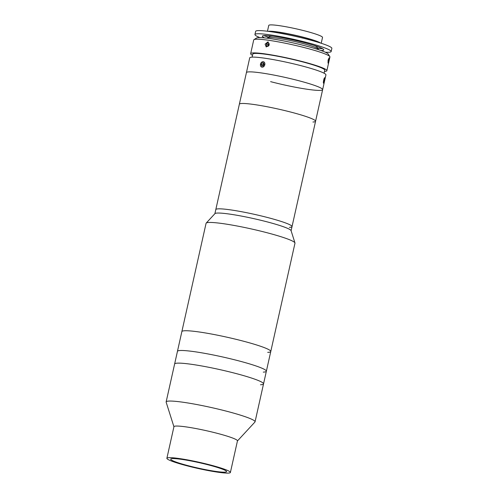 <?xml version="1.0" encoding="UTF-8"?>
<svg xmlns="http://www.w3.org/2000/svg" width="498" height="498" viewBox="0 0 498 498"><rect width="100%" height="100%" fill="white"/><g stroke="black" fill="none" stroke-linecap="round" stroke-linejoin="round"><path stroke-width="0.75" d="M260.485 384.755A45.555 4.395 -167.4 0 0 263.535 383.883A45.555 4.395 -167.4 0 0 227.816 371.464A45.555 4.395 -167.4 0 0 177.686 363.135A45.555 4.395 -167.4 0 0 174.617 364.007L166.139 401.936A45.555 4.395 -167.4 0 0 166.158 402.191L173.927 426.761M237.44 440.954L254.932 422.036A45.555 4.395 -167.4 0 0 255.057 421.812A45.555 4.395 -167.4 0 0 219.338 409.393A45.555 4.395 -167.4 0 0 169.208 401.064A45.555 4.395 -167.4 0 0 166.139 401.936M230.393 472.478L237.459 440.873A32.538 3.144 -167.4 0 0 211.949 432.003A32.538 3.144 -167.4 0 0 176.136 426.051A32.538 3.144 -167.4 0 0 173.945 426.674L166.886 458.285A32.538 3.144 -167.4 0 0 192.396 467.155A32.538 3.144 -167.4 0 0 228.202 473.1A32.538 3.144 -167.4 0 0 230.393 472.478A32.538 3.144 -167.4 0 0 204.883 463.607A32.538 3.144 -167.4 0 0 169.071 457.662A32.538 3.144 -167.4 0 0 166.886 458.285M224.654 472.172A28.635 2.764 -167.4 0 0 226.584 471.625A28.635 2.764 -167.4 0 0 204.13 463.819A28.635 2.764 -167.4 0 0 172.619 458.583A28.635 2.764 -167.4 0 0 170.696 459.131A28.635 2.764 -167.4 0 0 193.143 466.943A28.635 2.764 -167.4 0 0 224.654 472.172M267.706 352.366A45.555 4.395 -167.4 0 0 270.775 351.495A45.555 4.395 -167.4 0 0 235.056 339.076A45.555 4.395 -167.4 0 0 184.926 330.747A45.555 4.395 -167.4 0 0 181.857 331.618L174.617 364.007A45.555 4.395 -167.4 0 1 177.668 363.142A45.555 4.395 -167.4 0 1 227.791 371.458A45.555 4.395 -167.4 0 1 263.535 383.883L255.057 421.812M180.513 350.492A45.555 4.395 -167.4 0 0 177.444 351.364A45.555 4.395 -167.4 0 1 180.494 350.499A45.555 4.395 -167.4 0 1 230.618 358.815A45.555 4.395 -167.4 0 1 266.362 371.24A45.555 4.395 -167.4 0 0 230.642 358.821A45.555 4.395 -167.4 0 0 180.513 350.492M263.293 372.112A45.555 4.395 -167.4 0 0 266.362 371.24L263.535 383.883M253.98 39.641L256.557 38.022A36.877 3.561 12.6 0 1 305.455 45.884A36.877 3.561 12.6 0 1 328.194 54.039L329.832 56.598A39.049 3.772 -167.4 0 0 305.76 47.964A39.049 3.772 -167.4 0 0 253.98 39.641A39.049 3.772 -167.4 0 0 253.719 39.958L250.662 53.653A39.049 3.772 -167.4 0 0 252.505 55.334M324.484 71.426A39.049 3.772 -167.4 0 0 326.875 70.691L329.937 56.996A39.049 3.772 -167.4 0 0 329.832 56.598M328.879 60.793L328.026 63.115L328.089 60.084L329.122 57.799L328.879 60.793M326.875 70.691A39.049 3.772 -167.4 0 0 302.697 61.659A39.049 3.772 -167.4 0 0 250.662 53.653M269.25 44.72L266.231 46.974L265.11 44.141L268.017 41.851L269.25 44.72M324.086 73.225L324.758 70.218A36.877 3.561 -167.4 0 0 301.919 61.69A36.877 3.561 -167.4 0 0 252.779 54.126L252.106 57.133M270.601 81.647A39.049 3.772 -167.4 0 0 322.636 89.652L325.929 74.905A39.049 3.772 -167.4 0 0 301.751 65.873A39.049 3.772 -167.4 0 0 249.716 57.868L214.887 213.692M322.636 89.652A39.049 3.772 -167.4 0 0 298.458 80.626A39.049 3.772 -167.4 0 0 246.423 72.621A39.049 3.772 -167.4 0 1 249.05 71.874A39.049 3.772 -167.4 0 1 292.021 79.008A39.049 3.772 -167.4 0 1 322.636 89.652L315.57 121.263A39.049 3.772 -167.4 0 0 284.956 110.618A39.049 3.772 -167.4 0 0 241.984 103.478A39.049 3.772 -167.4 0 0 239.357 104.225A39.049 3.772 -167.4 0 1 241.984 103.478A39.049 3.772 -167.4 0 1 284.956 110.618A39.049 3.772 -167.4 0 1 315.57 121.263L292.021 226.621A39.049 3.772 -167.4 0 0 261.406 215.97A39.049 3.772 -167.4 0 0 218.435 208.836A39.049 3.772 -167.4 0 0 215.808 209.583A39.049 3.772 -167.4 0 1 218.435 208.836A39.049 3.772 -167.4 0 1 261.406 215.97A39.049 3.772 -167.4 0 1 292.021 226.621L291.1 230.73M268.092 31.33A27.552 2.658 12.6 0 1 269.194 31.218A27.552 2.658 12.6 0 1 296.621 35.576A27.552 2.658 12.6 0 1 320.606 43.071M267.451 31.25L268.752 25.429A27.552 2.658 12.6 0 1 270.607 24.9A27.552 2.658 12.6 0 1 300.923 29.936A27.552 2.658 12.6 0 1 322.523 37.443L321.222 43.27M267.445 38.228L267.501 37.979A26.033 2.515 12.6 0 1 267.675 37.767L269.729 36.472A24.296 2.347 12.6 0 1 271.205 36.211A24.296 2.347 12.6 0 1 273.066 36.242M267.675 37.767A26.033 2.515 12.6 0 1 269.25 37.481A26.033 2.515 12.6 0 1 296.684 41.95A26.033 2.515 12.6 0 1 318.241 49.072A26.033 2.515 12.6 0 1 318.309 49.339L318.253 49.588M314.014 45.393A24.296 2.347 12.6 0 1 316.927 47.024L318.241 49.072M259.931 37.605A39.049 3.772 12.6 0 1 254.939 34.505A39.049 3.772 12.6 0 1 257.566 33.764A39.049 3.772 12.6 0 1 300.537 40.898A39.049 3.772 12.6 0 1 331.151 51.543A39.049 3.772 12.6 0 1 328.524 52.29A39.049 3.772 12.6 0 1 325.319 52.222M254.939 34.505L255.648 31.349A39.049 3.772 12.6 0 1 258.275 30.602A39.049 3.772 12.6 0 1 301.246 37.736A39.049 3.772 12.6 0 1 331.861 48.381L331.151 51.543M270.134 31.604A26.033 2.515 12.6 0 1 270.57 31.579A26.033 2.515 12.6 0 1 295.407 35.451A26.033 2.515 12.6 0 1 318.639 42.448M322.704 48.785A39.049 3.772 12.6 0 1 317.662 48.163M268.584 37.194A39.049 3.772 12.6 0 1 263.759 35.607M264.625 37.91A31.455 3.038 12.6 0 1 264.463 35.563A31.455 3.038 12.6 0 1 304.266 42.616A31.455 3.038 12.6 0 1 321.627 50.491A31.455 3.038 12.6 0 1 320.942 50.497M269.038 43.743A1.625 1.245 -70.8 0 0 268.204 46.102M269.02 43.382L267.681 42.859L266.449 44.123L266.548 45.903L267.887 46.426L269.119 45.162L269.02 43.382M269.038 43.643L268.03 44.671L266.449 44.123M267.924 46.382L266.548 45.903M268.03 44.671L268.117 46.19M324.372 78.018A2.82 0.479 101.6 0 0 323.47 81.305A2.82 0.479 101.6 0 0 323.619 83.21A2.82 0.479 101.6 0 0 323.831 82.936A2.82 0.479 101.6 0 0 324.659 80.11A2.82 0.479 101.6 0 0 324.74 77.775A2.82 0.479 101.6 0 0 324.372 78.018M324.584 78.933L324.279 78.84L323.793 80.383L323.924 82.114L324.41 80.564L324.273 78.865M323.787 80.439L324.41 80.564M263.84 63.57A1.625 1.245 -70.8 0 0 263.816 63.582A1.625 1.245 -70.8 0 0 263.261 64.149L262.776 64.933L261.189 64.379L261.668 65.991L263.131 66.041L264.108 64.479L263.629 62.866L262.166 62.816L261.189 64.379M261.929 62.007A2.82 2.154 -70.8 0 0 260.535 65.742A2.82 2.154 -70.8 0 0 263.374 66.85A2.82 2.154 -70.8 0 0 264.768 63.115A2.82 2.154 -70.8 0 0 261.929 62.007M263.778 63.371L263.261 64.149A1.625 1.245 -70.8 0 0 263.012 65.736L263.106 66.041M263.753 63.371L262.166 62.816M262.776 64.933L263.012 65.736A1.625 1.245 -70.8 0 0 263.137 66.029M270.775 351.495L294.978 243.198A45.555 4.395 -167.4 0 0 294.965 242.943L291.062 230.611A39.049 3.772 -167.4 0 0 259.414 219.935A39.049 3.772 -167.4 0 0 217.489 213.051A39.049 3.772 -167.4 0 0 214.968 213.605L206.191 223.104A45.555 4.395 -167.4 0 0 206.066 223.328L181.857 331.618A45.555 4.395 -167.4 0 1 184.926 330.747A45.555 4.395 -167.4 0 1 235.056 339.076A45.555 4.395 -167.4 0 1 270.775 351.495L266.362 371.24M294.965 242.943A45.555 4.395 -167.4 0 0 258.039 230.487A45.555 4.395 -167.4 0 0 209.129 222.457A45.555 4.395 -167.4 0 0 206.191 223.104M289.394 227.362A39.049 3.772 -167.4 0 0 292.021 226.621M312.943 122.01A39.049 3.772 -167.4 0 0 315.57 121.263M269.599 36.559L269.754 35.844M270.707 31.579L270.788 31.237M317.014 47.161L317.176 46.445M318.129 42.174L318.21 41.832"/></g></svg>
